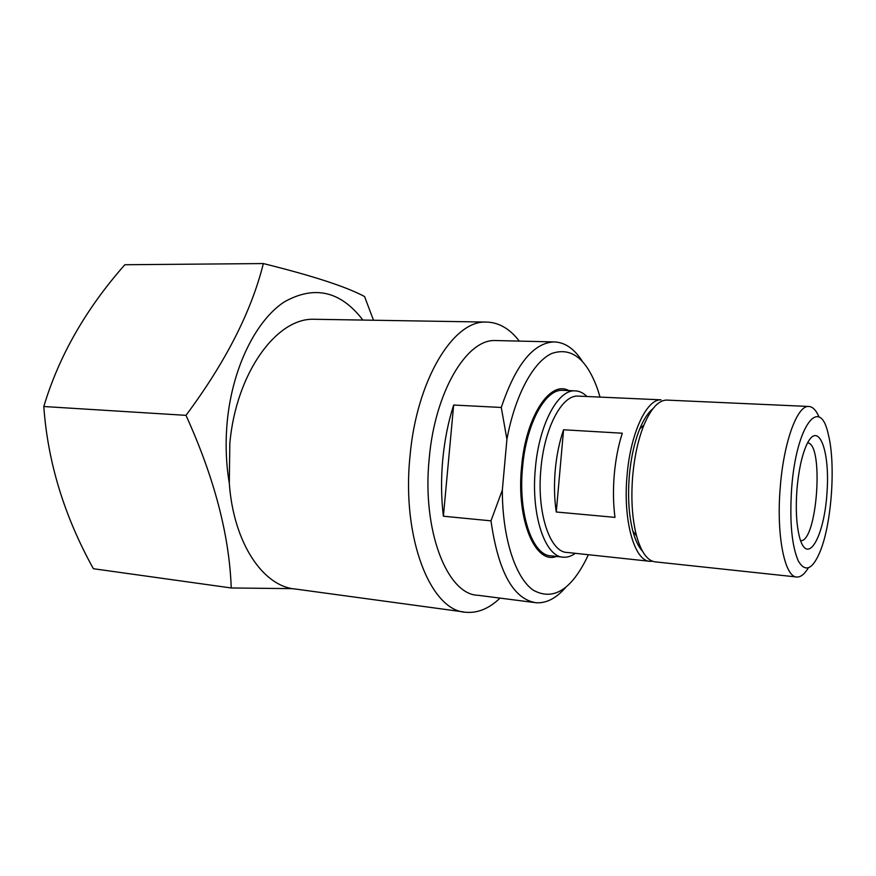<?xml version="1.0" encoding="UTF-8"?>
<svg xmlns="http://www.w3.org/2000/svg" width="876" height="876" viewBox="0 0 876 876"><rect width="100%" height="100%" fill="white"/><g stroke="black" fill="none" stroke-linecap="round" stroke-linejoin="round"><path stroke-width="1.31" d="M565.392 587.741C556.074 598.374 546.317 603.378 536.145 602.754C513.358 599.25 498.302 571.94 490.976 520.848L443.387 516.216C441.186 498.072 440.967 479.216 442.741 459.659C444.592 440.113 448.227 421.904 453.659 405.04L501.28 407.46C515.548 365.073 532.991 343.228 553.599 341.914C564.516 342.034 574.054 348.44 582.233 361.12M588.354 554.705L586.416 558.877C570.484 590.457 552.767 600.892 533.276 590.194C515.384 577.788 502.298 537.875 502.331 490.078L490.976 520.848M463.831 611.952L295.672 589.066C263.304 586.778 233.41 543.076 229.304 483.147C225.899 462.922 225.252 442.008 227.344 420.425C232.655 367.241 256.033 320.496 284.152 301.99C314.385 284.974 340.633 290.996 362.894 320.069M292.704 588.65L231.231 587.971C229.392 535.269 214.313 477.727 185.986 415.344C225.614 362.106 251.401 311.517 263.347 263.566C312.535 275.754 346.272 286.737 364.558 296.526L373.505 320.244M556.468 556.435C535.389 564.845 516.227 519.994 521.538 467.324C525.6 416.823 550.073 379.834 568.809 390.597M562.381 557.081L551.267 555.866C532.619 556.008 517.935 513.916 522.545 467.455C526.104 424.203 545.091 389.24 562.348 390.324L563.586 390.368M575.335 553.314C571.459 556.14 567.549 557.443 563.607 557.213C545.2 557.399 530.768 515.121 535.367 468.408C538.937 424.926 557.727 389.776 574.744 390.849C579.113 390.893 583.197 392.776 586.975 396.51M649.215 561.22L567.32 552.46C550.062 552.657 536.594 512.876 540.908 469.01C544.248 428.178 561.834 395.076 577.788 396.094L578.937 396.149M614.985 517.366L556.271 512C554.311 498.893 553.971 484.921 555.242 470.084C556.61 455.268 559.381 441.832 563.575 429.777L622.299 433.215C618.314 445.566 615.642 459.331 614.273 474.496C612.992 489.684 613.233 503.974 614.985 517.366M652.478 561.22L650.255 561.33C634.662 561.79 622.781 520.859 627.074 475.449C630.446 433.193 646.663 398.854 661.062 399.839L577.788 396.094M642.426 551.114C638.549 546.942 635.374 540.328 632.899 531.261C628.837 515.537 627.643 497.064 629.329 475.832C630.983 457.688 634.465 442.03 639.754 428.868C643.718 419.286 648.098 412.585 652.883 408.764M796.262 576.945L655.664 561.91C647.638 561.198 641.254 552.504 636.523 535.816C632.154 518.844 630.873 498.86 632.702 475.876C634.498 456.221 638.243 439.292 643.926 425.079C650.879 408.698 658.391 400.365 666.494 400.08L667.523 400.124M808.274 567.976C804.573 574.065 800.85 577.087 797.083 577.032C784.776 577.996 776.07 535.05 780.286 486.903C783.724 442.106 797.171 405.566 808.493 406.453C812.545 406.497 816.071 410.045 819.071 417.096M791.663 488.118C796.295 424.904 820.122 394.846 828.346 434.595C835.77 463.448 831.872 521.669 820.604 550.369C812.906 569.367 805.504 572.959 798.386 561.144C791.729 545.868 789.484 521.527 791.663 488.118M796.974 489.202C798.562 471.047 801.628 456.604 806.161 445.851C817.921 418.706 830.218 449.388 827.01 492.498C824.447 535.619 808.066 566.06 799.952 538.751C796.481 526.356 795.485 509.843 796.974 489.202M807.606 442.84C824.207 443.672 817.155 542.332 800.587 540.7M229.304 483.147L229.83 443.234C236.137 372.891 276.564 317.933 313.728 319.269L316.51 319.313M500.032 598.111C489.246 608.459 477.989 613.189 466.273 612.291C431.08 611.645 401.482 538.685 409.979 456.484C416.516 380.239 453.133 320.66 485.698 322.061C498.334 322.105 509.547 328.445 519.315 341.103M534.152 602.491L478.121 595.297C447.329 594.903 421.816 530.626 429.207 458.652C434.89 391.835 466.678 339.154 495.17 340.534L497.283 340.578M501.28 407.46L506.919 439.325C515.011 395.284 533.232 361.897 551.77 353.477C571.448 346.754 586.778 358.821 597.75 389.656L600.027 397.091M506.919 439.325L502.331 490.078M263.347 263.566L124.841 264.738C85.892 308.867 58.889 356.127 43.8 406.519C47.731 462.101 64.255 516.172 93.382 568.721L231.231 587.971M185.986 415.344L43.8 406.519M443.387 516.216L453.659 405.04M556.271 512L563.575 429.777M574.744 390.849L562.348 390.324M632.899 531.261L636.523 535.816M639.754 428.868L643.926 425.079M808.493 406.453L666.494 400.08M485.698 322.061L313.728 319.269M553.599 341.914L495.17 340.534"/></g></svg>
